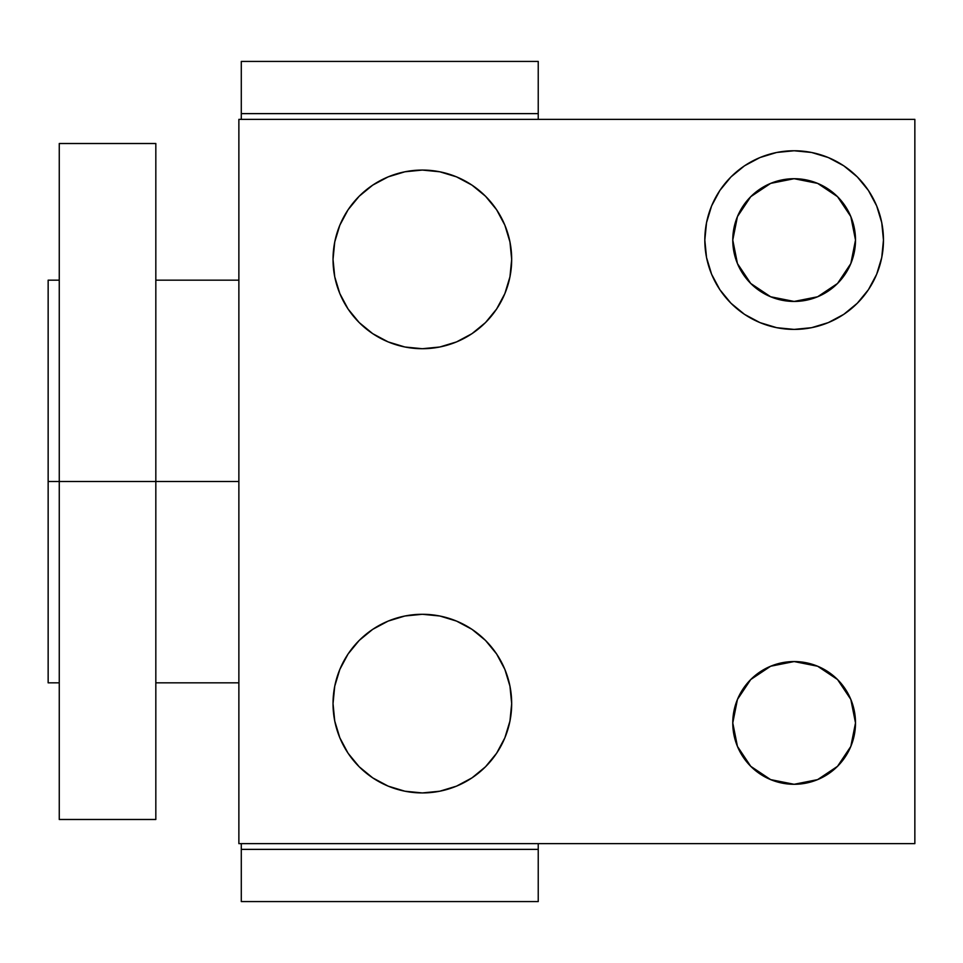 <?xml version="1.0" encoding="UTF-8"?>
<svg xmlns="http://www.w3.org/2000/svg" width="963" height="963" viewBox="0 0 963 963"><rect width="100%" height="100%" fill="white"/><g stroke="black" fill="none" stroke-linecap="round" stroke-linejoin="round"><path stroke-width="1.44" d="M732.771 722.924A61.367 61.367 0 0 1 794.138 661.557A61.367 61.367 0 0 1 855.505 722.924L850.835 699.439L837.533 679.529L817.623 666.227L794.138 661.557L770.653 666.227L750.743 679.529L737.441 699.439L732.771 722.924L737.441 746.409L750.743 766.319L770.653 779.621L794.138 784.291L817.623 779.621L837.533 766.319L850.835 746.409L855.505 722.924A61.367 61.367 0 0 1 794.138 784.291A61.367 61.367 0 0 1 732.771 722.924M704.82 240.076A89.33 89.33 0 0 1 794.138 150.758A89.33 89.33 0 0 1 883.468 240.076L881.747 222.658L876.667 205.901L868.409 190.457L857.299 176.915L843.769 165.805L828.324 157.559L811.568 152.467L794.138 150.758L776.708 152.467L759.951 157.559L744.507 165.805L730.977 176.915L719.867 190.457L711.609 205.901L706.529 222.658L704.82 240.076L706.529 257.506L711.609 274.262L719.867 289.707L730.977 303.237L744.507 314.347L759.951 322.605L776.708 327.685L794.138 329.406L811.568 327.685L828.324 322.605L843.769 314.347L857.299 303.237L868.409 289.707L876.667 274.262L881.747 257.506L883.468 240.076A89.33 89.33 0 0 1 794.138 329.406A89.33 89.33 0 0 1 704.82 240.076M359.187 196.235L372.729 185.125L359.187 196.235L348.076 209.765L339.831 225.21L334.739 241.966L333.029 259.396A89.33 89.33 0 0 1 422.348 170.066A89.33 89.33 0 0 1 511.678 259.396L509.957 276.814L504.877 293.571L509.957 276.814L511.678 259.396A89.33 89.33 0 0 1 422.348 348.714A89.33 89.33 0 0 1 333.029 259.396L334.739 276.814L339.831 293.571L348.076 309.015L359.187 322.557L372.729 333.667L388.173 341.913L404.929 347.005L422.348 348.714L439.778 347.005L456.534 341.913L471.978 333.667L485.521 322.557L476.733 330.261M333.029 703.604A89.33 89.33 0 0 1 422.348 614.286A89.33 89.33 0 0 1 511.678 703.604A89.33 89.33 0 0 1 422.348 792.934A89.33 89.33 0 0 1 333.029 703.604L334.739 721.034L333.029 703.604L334.739 686.186L339.831 669.429L334.739 686.186M855.505 240.076A61.367 61.367 0 0 1 794.138 301.443A61.367 61.367 0 0 1 732.771 240.076A61.367 61.367 0 0 1 794.138 178.709A61.367 61.367 0 0 1 855.505 240.076L850.835 263.561L837.533 283.471L817.623 296.773L794.138 301.443L770.653 296.773L750.743 283.471L737.441 263.561L732.771 240.076L737.441 216.591L750.743 196.681L770.653 183.379L794.138 178.709L817.623 183.379L837.533 196.681L850.835 216.591L855.505 240.076M48.15 682.839L48.15 280.161L48.15 481.5L155.825 481.5L155.825 819.489L155.825 481.5L238.872 481.5L59.261 481.5L59.261 819.489L59.261 481.5L48.15 481.5L48.15 682.839L59.261 682.839M59.261 481.5L59.261 143.511L59.261 481.5M155.825 481.5L155.825 143.511L155.825 481.5M241.292 901.573L241.292 843.636L241.292 901.573L538.233 901.573L538.233 849.378L241.292 849.378L538.233 849.378L538.233 843.636L538.233 901.573M241.292 119.364L241.292 61.427L241.292 113.622L538.233 113.622L538.233 119.364L538.233 61.427L538.233 113.622L241.292 113.622L241.292 119.364M485.521 640.443L496.619 653.985L485.521 640.443L471.978 629.333L456.534 621.087L439.778 615.995L422.348 614.286L404.929 615.995L388.173 621.087L372.729 629.333L359.187 640.443L348.076 653.985L339.831 669.429M509.957 686.186L511.678 703.604L509.957 686.186L504.877 669.429L496.619 653.985M238.872 119.364L238.872 843.636L238.872 119.364L914.85 119.364L914.85 843.636L238.872 843.636L914.85 843.636L914.85 119.364L238.872 119.364M817.623 183.379L837.533 196.681M837.533 283.471L817.623 296.773M511.678 259.396L509.957 241.966L504.877 225.21L496.619 209.765L485.521 196.235L471.978 185.125L456.534 176.867L439.778 171.787L422.348 170.066L404.929 171.787L388.173 176.867L372.729 185.125M485.521 322.557L496.619 309.015L504.877 293.571M334.739 721.034L339.831 737.79L348.076 753.235L359.187 766.765L372.729 777.875L388.173 786.133L404.929 791.213L422.348 792.934L439.778 791.213L456.534 786.133L471.978 777.875L485.521 766.765L496.619 753.235L504.877 737.79L509.957 721.034L511.678 703.604M759.951 322.605L776.708 327.685M776.708 152.467L759.951 157.559M155.825 682.839L238.872 682.839M59.261 819.489L155.825 819.489M48.15 280.161L59.261 280.161M59.261 143.511L155.825 143.511M155.825 280.161L238.872 280.161M241.292 61.427L538.233 61.427"/></g></svg>
